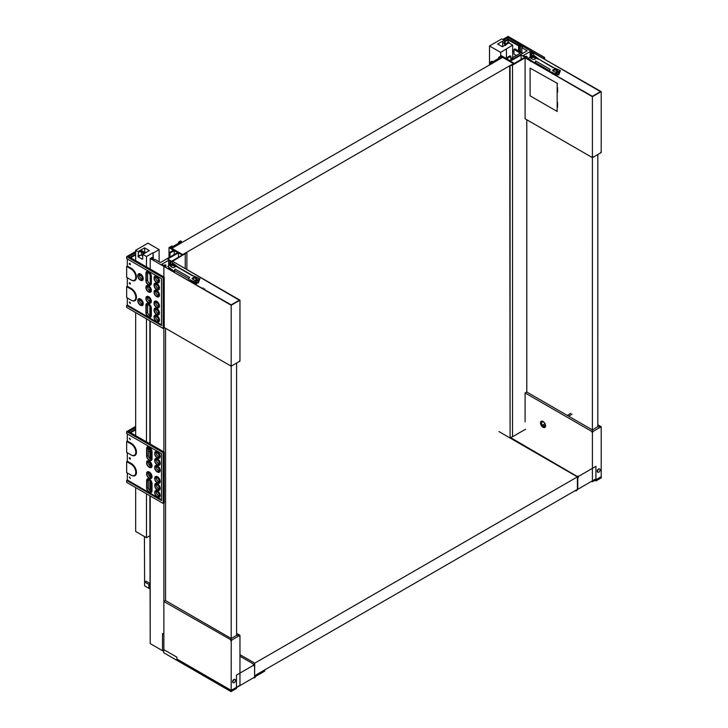 <?xml version="1.0" encoding="UTF-8"?>
<svg xmlns="http://www.w3.org/2000/svg" width="728" height="728" viewBox="0 0 728 728"><rect width="100%" height="100%" fill="white"/><g stroke="black" fill="none" stroke-linecap="round" stroke-linejoin="round"><path stroke-width="1.09" d="M169.005 247.647L173.41 250.186L169.214 252.607L170.024 253.08L174.219 250.66L177.596 252.607L160.415 262.535L155.073 259.45L153.872 259.851L151.806 258.658L152.507 257.958L151.824 257.576L150.205 258.513L163.864 266.393L165.893 265.229L165.083 264.755L163.864 265.456L161.771 264.246L168.668 260.269L170.771 261.479L169.824 262.025L170.634 262.49L186.869 252.652L182.673 254.6L171.853 248.357L502.639 57.376L513.467 63.618L182.673 254.6L170.634 247.647L171.908 246.91L173.027 247.365L180.817 242.861L180.034 242.224L181.454 241.405L180.644 240.932L178.542 242.151L179.325 242.788L172.9 246.501L171.781 246.046L169.005 247.647L169.005 257.576M178.415 252.844L167.722 259.013L171.581 261.243L182.264 255.073L178.415 252.844L178.415 257.293M169.824 262.025L169.824 265.074M170.634 262.49L170.634 264.601M150.205 495.968L150.205 643.597L163.736 651.414L162.517 650.705L162.517 633.524L163.864 634.306L163.864 601.501L231.176 639.967L231.176 366.184L239.967 361.106L239.967 300.182L172.663 261.325L239.294 300.182L231.176 304.868L163.864 266.393L163.864 276.94L163.864 266.393L231.176 305.26L231.176 366.184L230.703 365.911L230.703 365.365L230.703 365.911L231.65 365.911L231.65 365.365L231.65 365.911M168.668 268.778L168.668 267.749M168.668 265.702L168.668 260.269M174.219 254.563L174.219 250.66M169.214 252.607L169.214 257.457M181.454 241.405L181.454 242.806M178.542 242.151L178.542 243.243M171.908 246.91L171.908 248.321M152.507 259.059L152.507 257.958M170.024 253.08L170.024 256.984M185.24 254.054L185.24 268.587M186.869 252.652L186.869 269.524M150.205 490.89L150.205 481.208M150.205 476.822L150.205 474.174M150.205 465.893L150.205 463.236M150.205 458.858L150.205 449.176M150.205 444.025L150.205 320.993M150.205 315.834L150.205 307.271M150.205 301.774L150.205 300.236M150.205 290.836L150.205 289.298M150.205 283.811L150.205 275.239M150.205 269.051L150.205 258.513M163.864 649.513L163.864 503.075M163.864 451.915L163.864 328.11M165.893 265.229L165.893 267.176M172.327 261.516L172.327 263.582M239.494 361.379L239.494 360.833L239.494 361.379M164.209 327.518L230.703 365.911M168.942 268.932L168.942 268.141M231.176 305.26L239.967 300.182M231.222 639.921L231.176 690.353L176.858 658.986M231.176 640.358L230.703 640.085L230.703 640.631L231.131 639.939M239.157 635.207L239.967 635.28L239.157 635.398M231.176 690.353L239.967 685.275L239.967 635.28M231.65 640.085L231.65 640.631L231.677 640.076L239.476 635.571L239.494 636.099L239.476 634.998L238.975 635.253L239.476 635.571M236.591 633.333L239.476 634.998M238.975 635.253L236.591 635.207M231.677 640.076L231.222 639.939M231.131 639.785L231.131 638.456L165.493 600.564L163.864 601.501M231.222 639.785L231.222 638.456L236.673 635.307L238.975 635.307M239.967 654.654L254.718 663.172L254.582 675.584L255.255 675.975A0.956 0.555 -60 0 1 254.582 677.149L254.582 666.211A0.956 0.555 120 0 0 253.908 665.82L253.908 665.046L236.454 675.12L236.454 687.614L254.582 677.149M253.908 664.264L253.226 664.655L253.908 665.046L253.908 664.264L239.967 656.219M253.571 677.732A1.72 0.992 120 0 0 253.717 677.859A1.72 0.992 120 0 0 255.674 676.367L264.728 671.134L264.728 670.506L255.255 675.975M264.191 670.197L264.728 670.506M165.556 328.301L165.556 600.6M236.591 363.063L236.591 635.362M234.216 682.655A1.82 1.046 120 0 0 235.408 681.053A1.82 1.046 120 0 0 235.126 679.597A1.82 1.046 120 0 0 233.315 680.644A1.82 1.046 120 0 0 233.315 682.746A1.82 1.046 120 0 0 234.216 682.655M234.944 679.524A1.82 1.046 120 0 0 234.789 679.406A1.82 1.046 120 0 0 232.969 680.452A1.82 1.046 120 0 0 232.969 682.555A1.82 1.046 120 0 0 233.16 682.618M177.195 659.186L231.04 690.663L236.245 687.423M236.454 687.541L236.454 688.479L231.04 691.6L163.736 652.743L163.736 649.585L176.858 657.166L176.858 659.377M231.04 691.6L231.04 690.663M202.557 288.343L203.176 287.988M204.732 288.889L204.113 289.244M521.111 54.991L524.961 57.221L514.277 63.391L510.419 61.161L521.111 54.991L521.111 59.441M530.175 57.021L530.175 51.551L523.277 55.537L525.37 56.748L526.317 56.202L527.127 56.666L512.521 65.101L512.521 436.764L525.589 429.22M527.127 56.666L527.127 58.622M512.521 65.101L509.673 65.811L513.467 63.618L501.428 56.666L500.145 57.412L500.928 58.049L493.138 62.553L489.789 62.453L491.891 61.234L493.002 61.689L499.435 57.976L498.653 57.33L501.428 55.728L505.824 58.267L510.019 55.847L510.829 56.32L506.633 58.74L510.019 60.688L527.199 50.769L521.858 47.684L522.549 46.992L520.484 45.8L518.609 45.809L520.229 44.872L533.897 52.762L531.868 53.936L531.868 56.047M521.858 52.844L521.858 47.684M510.082 66.039L510.082 437.701L512.521 436.764M510.082 437.701L509.673 65.811M531.058 56.511L531.058 53.472L532.268 52.762L530.175 51.551M531.058 53.472L531.868 53.936M510.829 56.32L510.829 60.224M492.019 63.509L492.019 62.098M490.599 62.917L490.599 64.328M498.653 57.33L498.653 58.431M501.428 58.076L501.428 56.666M520.484 45.8L520.484 52.052M519.282 51.36L519.282 46.201M489.789 62.453L489.789 64.792M518.609 50.969L518.609 45.809M601.137 476.758L595.722 479.879M545.372 426.863L543.188 426.708A3.585 2.075 60 0 1 541.341 423.623A3.585 2.075 60 0 1 541.932 421.112M601.337 476.876L601.337 477.814L595.923 480.935L595.923 479.998M542.387 425.179L544.553 423.933L544.69 423.132M595.049 480.271L595.923 480.935M570.816 413.34L567.249 415.397M572.044 414.186L568.595 416.179M543.188 426.708L544.735 425.334L543.852 426.026L542.278 425.125A3.585 2.075 -120 0 1 542.005 421.112M545.554 425.653L544.544 425.925M545.381 424.642L544.735 425.334M594.239 480.744L595.049 480.425M544.553 422.913L544.553 423.933M543.707 421.958A2.439 1.411 -60 0 1 542.587 422.022A2.439 1.411 -60 0 1 542.087 421.121M511.911 59.596L511.911 58.04L520.365 53.153L513.941 49.44L513.941 54.127L516.307 55.501M522.395 53.544L512.922 59.013M511.911 58.04L512.922 58.622M513.941 49.44L514.951 48.858L522.395 53.153M526.79 119.747L526.79 392.046M597.825 154.509L597.825 426.799M597.825 426.644L592.456 429.902L592.392 431.404L592.41 157.63L601.201 152.552L601.201 91.628L592.41 96.706L592.41 157.63L591.937 156.811L591.937 157.357L525.097 118.773L525.097 57.84L592.41 96.706M576.039 490.153A0.956 0.555 120 0 0 576.849 489.68M577.122 476.713L577.795 476.012L577.932 476.876A0.956 0.555 120 0 0 577.395 477.495M577.795 476.64L577.659 477.095M577.577 489.161A1.72 0.992 -60 0 1 575.584 490.781A1.72 0.992 -60 0 1 575.357 490.545L566.293 495.777M577.122 476.403L510.492 437.546M577.795 476.012L578.478 476.403L595.923 466.33L595.923 478.824L577.795 489.289L577.795 478.36A0.956 0.555 -60 0 1 578.478 477.186L578.478 476.403M577.932 476.876L578.478 477.186M600.391 426.644L601.201 426.726L601.201 476.713L592.41 481.79L591.6 481.326M601.201 426.726L600.727 427.545L600.709 427.008L592.91 431.513L592.883 432.077L592.883 431.531L592.41 431.804L592.41 481.79M592.41 431.804L591.937 431.531L591.937 432.077L591.91 431.513L525.097 392.938L525.097 421.84M545.563 425.844A3.585 2.075 60 0 1 544.817 427.491A3.585 2.075 60 0 1 541.232 425.416A3.585 2.075 60 0 1 541.232 421.275A3.585 2.075 60 0 1 543.998 422.24A3.585 2.075 60 0 1 545.563 425.844M597.906 426.699L600.391 426.845M592.883 431.531L591.937 431.531M544.981 427.382A3.585 2.075 60 0 1 541.568 425.225A3.585 2.075 60 0 1 541.414 421.194M591.91 431.513L592.365 431.386M600.209 426.699L600.709 427.008M592.365 431.231L592.365 429.902L526.726 392.001L525.097 392.938M592.456 431.231L592.91 431.513M597.825 424.77L600.709 426.435M600.209 426.754L597.906 426.754M525.097 57.84L592.41 96.314L600.527 91.628L533.56 52.962L533.56 55.146M591.937 157.357L592.883 157.357L592.883 156.811L592.883 157.357M600.727 152.825L600.727 152.279L600.727 152.825M601.201 91.628L533.56 52.962M598.835 472.144A1.82 1.046 120 0 0 600.027 470.543A1.82 1.046 120 0 0 599.745 469.087A1.82 1.046 120 0 0 597.925 470.142A1.82 1.046 120 0 0 597.925 472.235A1.82 1.046 120 0 0 598.835 472.144M599.563 469.023A1.82 1.046 120 0 0 599.408 468.896A1.82 1.046 120 0 0 597.588 469.942A1.82 1.046 120 0 0 597.588 472.044A1.82 1.046 120 0 0 597.77 472.108M530.102 68.114L557.575 83.502L530.102 68.114L530.102 95.841L557.166 111.466L557.166 83.738M557.575 107.134L557.575 102.439M557.575 92.292L557.575 87.606M254.718 675.666L577.395 489.371L577.395 476.876L498.926 431.567M254.718 663.172L577.395 476.876M144.417 536.527L144.617 583.747M149.868 588.67A2.584 1.492 180 0 1 148.885 588.315L148.885 584.411A2.584 1.492 0 0 0 149.868 584.766M148.885 584.411L144.617 581.954L145.973 581.172L149.868 583.419M148.885 588.315L144.617 585.858L144.617 581.954M149.868 288.443L149.868 290.718M149.868 299.381L149.868 301.656M149.868 306.406L149.868 315.715M149.868 320.802L149.868 443.825M149.868 448.748L149.868 458.604M149.868 462.808L149.868 465.638M149.868 473.746L149.868 476.567M149.868 480.771L149.868 490.636M149.868 495.777L150.205 641.413M135.663 252.607L128.692 256.638L164.209 277.141L163.19 277.723L126.663 256.638L126.663 258.586L161.498 278.697L127.336 258.977L127.336 266.066L126.663 266.448L131.058 268.987L131.395 268.404L127.336 266.066M131.395 268.404A7.171 4.141 -120 0 1 136.473 277.195A7.171 4.141 -120 0 1 131.395 280.125L127.336 277.778L127.336 286.259L131.395 288.606A7.171 4.141 60 0 1 136.473 297.397A7.171 4.141 60 0 1 131.395 300.318L127.336 297.979L127.336 305.059L161.498 324.788M135.663 254.873L130.649 257.767M129.821 264.046L129.347 263.372L130.303 263.927L130.303 264.71L129.347 264.155L129.821 263.263M129.821 283.456L129.347 282.792L130.303 283.338L130.303 284.12L129.347 283.565L129.821 282.673M140.358 280.153A3.831 2.211 -120 0 0 140.531 280.262A3.831 2.211 -120 0 0 143.234 278.697A3.831 2.211 -120 0 0 140.531 274.01A3.831 2.211 -120 0 0 137.82 275.575A3.831 2.211 -120 0 0 137.829 275.785M140.531 280.262L140.195 280.071A3.349 1.929 -120 0 0 142.561 278.697A3.349 1.929 -120 0 0 140.195 274.602A3.349 1.929 -120 0 0 137.82 275.967A3.349 1.929 -120 0 0 140.195 280.071L140.531 280.262M148.476 316.871A3.831 2.211 -120 0 0 148.649 316.971A3.831 2.211 -120 0 0 151.351 315.415L151.351 308.381A3.831 2.211 -120 0 0 148.649 303.694A3.831 2.211 -120 0 0 145.937 305.26L145.937 312.285M148.476 291.873A3.831 2.211 -120 0 0 148.649 291.983A3.831 2.211 -120 0 0 151.351 290.417A3.831 2.211 -120 0 0 148.649 285.731A3.831 2.211 -120 0 0 145.937 287.296A3.831 2.211 -120 0 0 145.946 287.496M148.649 291.983L148.312 291.782A3.349 1.929 -120 0 0 150.678 290.417A3.349 1.929 -120 0 0 148.312 286.313A3.349 1.929 -120 0 0 145.937 287.687A3.349 1.929 -120 0 0 148.312 291.782L148.649 291.983M156.593 321.558A3.831 2.211 -120 0 0 156.766 321.658A3.831 2.211 -120 0 0 159.468 320.102A3.831 2.211 -120 0 0 156.766 315.415A3.831 2.211 -120 0 0 154.063 316.971A3.831 2.211 -120 0 0 154.063 317.18M156.766 321.658L156.429 321.467A3.349 1.929 -120 0 0 158.795 320.102A3.349 1.929 -120 0 0 156.429 315.998A3.349 1.929 -120 0 0 154.063 317.363A3.349 1.929 -120 0 0 156.429 321.467L156.766 321.658M156.593 307.498A3.831 2.211 -120 0 0 156.766 307.598A3.831 2.211 -120 0 0 159.468 306.042A3.831 2.211 -120 0 0 156.766 301.356A3.831 2.211 -120 0 0 154.063 302.912A3.831 2.211 -120 0 0 154.063 303.121M156.766 307.598L156.429 307.407A3.349 1.929 -120 0 0 158.795 306.042A3.349 1.929 -120 0 0 156.429 301.938A3.349 1.929 -120 0 0 154.063 303.303A3.349 1.929 -120 0 0 156.429 307.407L156.766 307.598M156.593 289.526A3.831 2.211 -120 0 0 156.766 289.635A3.831 2.211 -120 0 0 159.468 288.07A3.831 2.211 -120 0 0 156.766 283.383A3.831 2.211 -120 0 0 154.063 284.948A3.831 2.211 -120 0 0 154.063 285.158M156.766 289.635L156.429 289.444A3.349 1.929 -120 0 0 158.795 288.07A3.349 1.929 -120 0 0 156.429 283.975A3.349 1.929 -120 0 0 154.063 285.34A3.349 1.929 -120 0 0 156.429 289.444L156.766 289.635M156.593 296.56A3.831 2.211 -120 0 0 156.766 296.669A3.831 2.211 -120 0 0 159.468 295.104A3.831 2.211 -120 0 0 156.766 290.417A3.831 2.211 -120 0 0 154.063 291.983A3.831 2.211 -120 0 0 154.063 292.183M156.766 296.669L156.429 296.469A3.349 1.929 -120 0 0 158.795 295.104A3.349 1.929 -120 0 0 156.429 291A3.349 1.929 -120 0 0 154.063 292.374A3.349 1.929 -120 0 0 156.429 296.469L156.766 296.669M156.593 282.5A3.831 2.211 -120 0 0 156.766 282.61A3.831 2.211 -120 0 0 159.468 281.044A3.831 2.211 -120 0 0 156.766 276.358A3.831 2.211 -120 0 0 154.063 277.923A3.831 2.211 -120 0 0 154.063 278.123M156.766 282.61L156.429 282.409A3.349 1.929 -120 0 0 158.795 281.044A3.349 1.929 -120 0 0 156.429 276.94A3.349 1.929 -120 0 0 154.063 278.305A3.349 1.929 -120 0 0 156.429 282.409L156.766 282.61M156.593 314.523A3.831 2.211 -120 0 0 156.766 314.632A3.831 2.211 -120 0 0 159.468 313.067A3.831 2.211 -120 0 0 156.766 308.381A3.831 2.211 -120 0 0 154.063 309.946A3.831 2.211 -120 0 0 154.063 310.146M156.766 314.632L156.429 314.432A3.349 1.929 -120 0 0 158.795 313.067A3.349 1.929 -120 0 0 156.429 308.972A3.349 1.929 -120 0 0 154.063 310.337A3.349 1.929 -120 0 0 156.429 314.432L156.766 314.632M148.476 302.812A3.831 2.211 -120 0 0 148.649 302.912A3.831 2.211 -120 0 0 151.351 301.356A3.831 2.211 -120 0 0 148.649 296.669A3.831 2.211 -120 0 0 145.937 298.225A3.831 2.211 -120 0 0 145.946 298.435M148.649 302.912L148.312 302.721A3.349 1.929 -120 0 0 150.678 301.356A3.349 1.929 -120 0 0 148.312 297.251A3.349 1.929 -120 0 0 145.937 298.616A3.349 1.929 -120 0 0 148.312 302.721L148.649 302.912M148.476 284.839A3.831 2.211 -120 0 0 148.649 284.948A3.831 2.211 -120 0 0 151.351 283.383L151.351 276.358A3.831 2.211 -120 0 0 148.649 271.671A3.831 2.211 -120 0 0 145.937 273.237L145.937 280.262M140.358 305.15A3.831 2.211 -120 0 0 140.531 305.26A3.831 2.211 -120 0 0 143.234 303.694A3.831 2.211 -120 0 0 140.531 299.008A3.831 2.211 -120 0 0 137.82 300.573A3.831 2.211 -120 0 0 137.829 300.773M140.531 305.26L140.195 305.059A3.349 1.929 -120 0 0 142.561 303.694A3.349 1.929 -120 0 0 140.195 299.599A3.349 1.929 -120 0 0 137.82 300.964A3.349 1.929 -120 0 0 140.195 305.059L140.531 305.26M129.821 302.866L130.303 303.531L130.303 302.748L129.347 302.202L129.821 302.866L129.821 302.084M131.058 289.189L126.663 286.65L126.663 297.588L131.058 300.127A6.698 3.868 -120 0 0 135.79 297.397A6.698 3.868 -120 0 0 131.058 289.189L131.395 288.606M127.336 286.259L126.663 286.65M161.498 278.697L161.498 325.571L126.663 305.451L126.663 307.407L163.19 328.501L163.19 277.723M150.25 301.783A2.866 1.656 60 0 1 147.629 298.034A2.866 1.656 60 0 1 147.72 297.406M158.367 281.481A2.866 1.656 60 0 1 155.746 277.723A2.866 1.656 60 0 1 155.838 277.095M158.367 295.541A2.866 1.656 60 0 1 155.746 291.782A2.866 1.656 60 0 1 155.838 291.154M158.367 313.504A2.866 1.656 60 0 1 155.746 309.746A2.866 1.656 60 0 1 155.838 309.118M142.133 304.131A2.866 1.656 60 0 1 141.541 303.894A2.866 1.656 60 0 1 139.603 299.745M142.133 279.133A2.866 1.656 60 0 1 141.541 278.897A2.866 1.656 60 0 1 139.603 274.747M158.367 320.538A2.866 1.656 60 0 1 155.746 316.78A2.866 1.656 60 0 1 155.838 316.152M158.367 306.47A2.866 1.656 60 0 1 155.746 302.721A2.866 1.656 60 0 1 155.838 302.093M158.367 288.506A2.866 1.656 60 0 1 155.746 284.757A2.866 1.656 60 0 1 155.838 284.12M150.25 290.854A2.866 1.656 60 0 1 147.629 287.096A2.866 1.656 60 0 1 147.72 286.468M150.25 283.82A2.866 1.656 -120 0 1 147.629 280.071L147.629 273.036A2.866 1.656 60 0 1 147.72 272.409M150.25 315.852A2.866 1.656 -120 0 1 147.629 312.094L147.629 305.059A2.866 1.656 60 0 1 147.72 304.431M164.209 277.141L164.209 327.909L163.19 328.501M129.975 257.375L135.663 254.099M126.663 256.638L135.663 251.442M131.395 280.125L126.663 277.386L126.663 266.448M127.336 305.059L126.663 305.451M131.058 279.925A6.698 3.868 -120 0 0 135.79 277.195A6.698 3.868 -120 0 0 131.058 268.987M150.341 315.215L150.341 308.19A2.866 1.656 -120 0 0 149.085 305.296A2.866 1.656 -120 0 0 146.874 304.531A2.866 1.656 -120 0 0 146.282 305.842L146.282 312.876A2.866 1.656 -120 0 0 147.529 315.761A2.866 1.656 -120 0 0 149.741 316.534A2.866 1.656 -120 0 0 150.341 315.215M150.341 283.192L150.341 276.158A2.866 1.656 -120 0 0 149.085 273.273A2.866 1.656 -120 0 0 146.874 272.509A2.866 1.656 -120 0 0 146.282 273.819L146.282 280.844A2.866 1.656 -120 0 0 147.529 283.738A2.866 1.656 -120 0 0 149.741 284.502A2.866 1.656 -120 0 0 150.341 283.192M150.678 276.358A3.349 1.929 -120 0 0 148.312 272.254A3.349 1.929 -120 0 0 145.937 273.619L145.937 280.653A3.349 1.929 -120 0 0 148.312 284.757A3.349 1.929 -120 0 0 150.678 283.383L150.678 276.358L151.351 276.358M145.937 305.651L145.937 312.676A3.349 1.929 -120 0 0 148.312 316.78A3.349 1.929 -120 0 0 150.678 315.415L150.678 308.381A3.349 1.929 -120 0 0 148.312 304.286A3.349 1.929 -120 0 0 145.937 305.651L145.937 305.26M140.195 279.679A2.866 1.656 -120 0 0 141.623 279.816A2.866 1.656 -120 0 0 141.623 276.504A2.866 1.656 -120 0 0 138.757 274.847A2.866 1.656 -120 0 0 138.32 277.15A2.866 1.656 -120 0 0 140.195 279.679M140.195 304.677A2.866 1.656 -120 0 0 141.623 304.814A2.866 1.656 -120 0 0 141.623 301.501A2.866 1.656 -120 0 0 138.757 299.845A2.866 1.656 -120 0 0 138.32 302.147A2.866 1.656 -120 0 0 140.195 304.677M154.4 285.531A2.866 1.656 -120 0 0 155.646 288.425A2.866 1.656 -120 0 0 157.858 289.189A2.866 1.656 -120 0 0 157.858 285.876A2.866 1.656 -120 0 0 154.991 284.22A2.866 1.656 -120 0 0 154.4 285.531M154.4 278.506A2.866 1.656 -120 0 0 155.646 281.39A2.866 1.656 -120 0 0 157.858 282.164A2.866 1.656 -120 0 0 157.858 278.851A2.866 1.656 -120 0 0 154.991 277.195A2.866 1.656 -120 0 0 154.4 278.506M154.4 292.565A2.866 1.656 -120 0 0 155.646 295.45A2.866 1.656 -120 0 0 157.858 296.223A2.866 1.656 -120 0 0 157.858 292.911A2.866 1.656 -120 0 0 154.991 291.255A2.866 1.656 -120 0 0 154.4 292.565M154.4 303.503A2.866 1.656 -120 0 0 155.646 306.388A2.866 1.656 -120 0 0 157.858 307.161A2.866 1.656 -120 0 0 157.858 303.84A2.866 1.656 -120 0 0 154.991 302.184A2.866 1.656 -120 0 0 154.4 303.503M154.4 310.528A2.866 1.656 -120 0 0 155.646 313.422A2.866 1.656 -120 0 0 157.858 314.187A2.866 1.656 -120 0 0 157.858 310.874A2.866 1.656 -120 0 0 154.991 309.218A2.866 1.656 -120 0 0 154.4 310.528M154.4 317.563A2.866 1.656 -120 0 0 155.646 320.447A2.866 1.656 -120 0 0 157.858 321.221A2.866 1.656 -120 0 0 157.858 317.909A2.866 1.656 -120 0 0 154.991 316.243A2.866 1.656 -120 0 0 154.4 317.563M146.282 298.817A2.866 1.656 -120 0 0 147.529 301.701A2.866 1.656 -120 0 0 149.741 302.475A2.866 1.656 -120 0 0 149.741 299.153A2.866 1.656 -120 0 0 146.874 297.497A2.866 1.656 -120 0 0 146.282 298.817M146.282 287.879A2.866 1.656 -120 0 0 147.529 290.763A2.866 1.656 -120 0 0 149.741 291.537A2.866 1.656 -120 0 0 149.741 288.224A2.866 1.656 -120 0 0 146.874 286.568A2.866 1.656 -120 0 0 146.282 287.879M135.663 260.66L135.663 250.268L138.557 251.943L138.029 256.711L142.087 259.059L142.761 258.668M149.868 535.772L146.483 537.719L135.663 531.467L135.663 487.569M135.663 435.626L135.663 312.603M146.483 537.719L146.483 493.821M146.483 441.878L146.483 318.846M146.483 266.903L146.483 256.52L153.044 252.725L153.044 259.368M142.087 259.059A0.956 0.555 60 0 0 142.67 259.004L142.761 254.372L146.483 256.52M153.381 259.559L153.044 252.725M144.927 253.117L144.59 247.848L149.322 250.578L142.761 254.372L142.761 252.416L141.432 251.651L138.557 251.943M143.78 253.781L143.78 251.833L141.915 250.76L139.039 251.051L144.59 247.848M153.381 252.925L159.132 249.604L147.966 243.161L135.663 250.268M143.78 251.833L142.761 252.416M138.557 255.455L141.432 255.164L142.761 255.928M144.59 252.925L143.78 253.389M140.559 255.255L138.029 256.711M159.132 261.789L159.132 249.604M141.432 255.164L141.432 251.651M150.923 491.209A2.866 1.656 -120 0 1 148.312 487.451L148.312 480.425A2.866 1.656 60 0 1 148.394 479.798M150.923 459.186A2.866 1.656 -120 0 1 148.312 455.428L148.312 448.403A2.866 1.656 60 0 1 148.394 447.766M150.923 466.211A2.866 1.656 60 0 1 148.312 462.462A2.866 1.656 60 0 1 148.394 461.825M159.041 463.873A2.866 1.656 60 0 1 156.429 460.114A2.866 1.656 60 0 1 156.511 459.486M159.041 481.836A2.866 1.656 60 0 1 156.429 478.078A2.866 1.656 60 0 1 156.511 477.45M159.041 495.895A2.866 1.656 60 0 1 156.429 492.137A2.866 1.656 60 0 1 156.511 491.509M159.041 488.861A2.866 1.656 60 0 1 156.429 485.112A2.866 1.656 60 0 1 156.511 484.484M159.041 470.898A2.866 1.656 60 0 1 156.429 467.149A2.866 1.656 60 0 1 156.511 466.512M159.041 456.838A2.866 1.656 60 0 1 156.429 453.089A2.866 1.656 60 0 1 156.511 452.452M150.923 477.149A2.866 1.656 60 0 1 148.312 473.391A2.866 1.656 60 0 1 148.394 472.763M135.663 427.582L128.692 431.604L164.209 452.106L163.19 452.698L126.663 431.604L126.663 433.56L161.498 453.671L127.336 433.952L127.336 441.031L126.663 441.423L131.058 443.962L131.395 443.379L127.336 441.031M161.498 499.754L127.336 480.034L127.336 472.945L131.058 475.102A6.698 3.868 -120 0 0 135.79 472.363A6.698 3.868 -120 0 0 131.058 464.164L126.663 461.625L126.663 472.563L131.395 475.293A7.171 4.141 60 0 0 136.473 472.363A7.171 4.141 60 0 0 131.395 463.572L127.336 461.234L126.663 461.625M131.395 443.379A7.171 4.141 -120 0 1 136.473 452.161A7.171 4.141 -120 0 1 131.395 455.091L127.336 452.752L127.336 461.234M135.663 429.848L130.649 432.741M130.303 478.505L129.347 477.168L130.303 478.505M129.821 458.422L129.347 457.757L130.303 458.312L130.303 459.095L129.347 458.54L129.821 457.648M149.149 492.228A3.831 2.211 -120 0 0 149.322 492.337A3.831 2.211 -120 0 0 152.025 490.772L152.025 483.747A3.831 2.211 -120 0 0 149.322 479.06A3.831 2.211 -120 0 0 146.619 480.616L146.619 487.651M149.149 467.23A3.831 2.211 -120 0 0 149.322 467.34A3.831 2.211 -120 0 0 152.025 465.774A3.831 2.211 -120 0 0 149.322 461.088A3.831 2.211 -120 0 0 146.619 462.653A3.831 2.211 -120 0 0 146.619 462.862M149.322 467.34L148.985 467.149A3.349 1.929 -120 0 0 151.351 465.774A3.349 1.929 -120 0 0 148.985 461.679A3.349 1.929 -120 0 0 146.619 463.044A3.349 1.929 -120 0 0 148.985 467.149L149.322 467.34M157.266 496.915A3.831 2.211 -120 0 0 157.439 497.024A3.831 2.211 -120 0 0 160.151 495.459A3.831 2.211 -120 0 0 157.439 490.772A3.831 2.211 -120 0 0 154.736 492.337A3.831 2.211 -120 0 0 154.736 492.538M157.439 497.024L157.102 496.824A3.349 1.929 -120 0 0 159.468 495.459A3.349 1.929 -120 0 0 157.102 491.364A3.349 1.929 -120 0 0 154.736 492.729A3.349 1.929 -120 0 0 157.102 496.824L157.439 497.024M157.266 482.855A3.831 2.211 -120 0 0 157.439 482.964A3.831 2.211 -120 0 0 160.151 481.399A3.831 2.211 -120 0 0 157.439 476.713A3.831 2.211 -120 0 0 154.736 478.278A3.831 2.211 -120 0 0 154.736 478.478M157.439 482.964L157.102 482.764A3.349 1.929 -120 0 0 159.468 481.399A3.349 1.929 -120 0 0 157.102 477.304A3.349 1.929 -120 0 0 154.736 478.669A3.349 1.929 -120 0 0 157.102 482.764L157.439 482.964M157.266 464.892A3.831 2.211 -120 0 0 157.439 465.001A3.831 2.211 -120 0 0 160.151 463.436A3.831 2.211 -120 0 0 157.439 458.749A3.831 2.211 -120 0 0 154.736 460.314A3.831 2.211 -120 0 0 154.736 460.515M157.439 465.001L157.102 464.801A3.349 1.929 -120 0 0 159.468 463.436A3.349 1.929 -120 0 0 157.102 459.332A3.349 1.929 -120 0 0 154.736 460.706A3.349 1.929 -120 0 0 157.102 464.801L157.439 465.001M157.266 471.917A3.831 2.211 -120 0 0 157.439 472.026A3.831 2.211 -120 0 0 160.151 470.461A3.831 2.211 -120 0 0 157.439 465.774A3.831 2.211 -120 0 0 154.736 467.34A3.831 2.211 -120 0 0 154.736 467.549M157.439 472.026L157.102 471.835A3.349 1.929 -120 0 0 159.468 470.461A3.349 1.929 -120 0 0 157.102 466.366A3.349 1.929 -120 0 0 154.736 467.731A3.349 1.929 -120 0 0 157.102 471.835L157.439 472.026M157.266 457.857A3.831 2.211 -120 0 0 157.439 457.967A3.831 2.211 -120 0 0 160.151 456.401A3.831 2.211 -120 0 0 157.439 451.715A3.831 2.211 -120 0 0 154.736 453.28A3.831 2.211 -120 0 0 154.736 453.489M157.439 457.967L157.102 457.776A3.349 1.929 -120 0 0 159.468 456.401A3.349 1.929 -120 0 0 157.102 452.306A3.349 1.929 -120 0 0 154.736 453.671A3.349 1.929 -120 0 0 157.102 457.776L157.439 457.967M157.266 489.889A3.831 2.211 -120 0 0 157.439 489.99A3.831 2.211 -120 0 0 160.151 488.433A3.831 2.211 -120 0 0 157.439 483.747A3.831 2.211 -120 0 0 154.736 485.303A3.831 2.211 -120 0 0 154.736 485.512M157.439 489.99L157.102 489.798A3.349 1.929 -120 0 0 159.468 488.433A3.349 1.929 -120 0 0 157.102 484.329A3.349 1.929 -120 0 0 154.736 485.694A3.349 1.929 -120 0 0 157.102 489.798L157.439 489.99M149.149 478.169A3.831 2.211 -120 0 0 149.322 478.278A3.831 2.211 -120 0 0 152.025 476.713A3.831 2.211 -120 0 0 149.322 472.026A3.831 2.211 -120 0 0 146.619 473.591A3.831 2.211 -120 0 0 146.619 473.791M149.322 478.278L148.985 478.078A3.349 1.929 -120 0 0 151.351 476.713A3.349 1.929 -120 0 0 148.985 472.618A3.349 1.929 -120 0 0 146.619 473.983A3.349 1.929 -120 0 0 148.985 478.078L149.322 478.278M149.149 460.205A3.831 2.211 -120 0 0 149.322 460.314A3.831 2.211 -120 0 0 152.025 458.749L152.025 451.715A3.831 2.211 -120 0 0 149.322 447.028A3.831 2.211 -120 0 0 146.619 448.594L146.619 455.628M129.821 439.011L130.303 439.685L129.347 438.347L129.821 439.011L129.821 438.229M129.821 477.058L129.821 477.832M161.498 453.671L161.498 500.536L126.663 480.425L126.663 482.382L163.19 503.467L163.19 452.698M164.209 452.106L164.209 502.884L163.19 503.467M129.975 432.35L135.663 429.065M126.663 431.604L135.663 426.408M127.336 480.034L126.663 480.425M131.395 455.091L126.663 452.361L126.663 441.423M131.058 454.9A6.698 3.868 -120 0 0 135.79 452.161A6.698 3.868 -120 0 0 131.058 443.962M151.014 490.581L151.014 483.547A2.866 1.656 -120 0 0 149.759 480.662A2.866 1.656 -120 0 0 147.547 479.889A2.866 1.656 -120 0 0 146.956 481.208L146.956 488.233A2.866 1.656 -120 0 0 148.212 491.127A2.866 1.656 -120 0 0 150.423 491.891A2.866 1.656 -120 0 0 151.014 490.581M151.014 458.549L151.014 451.524A2.866 1.656 -120 0 0 149.759 448.639A2.866 1.656 -120 0 0 147.547 447.866A2.866 1.656 -120 0 0 146.956 449.176L146.956 456.21A2.866 1.656 -120 0 0 148.212 459.095A2.866 1.656 -120 0 0 150.423 459.869A2.866 1.656 -120 0 0 151.014 458.549M151.351 451.715A3.349 1.929 -120 0 0 148.985 447.62A3.349 1.929 -120 0 0 146.619 448.985L146.619 456.01A3.349 1.929 -120 0 0 148.985 460.114A3.349 1.929 -120 0 0 151.351 458.749L151.351 451.715L152.025 451.715M146.619 481.008L146.619 488.042A3.349 1.929 -120 0 0 148.985 492.137A3.349 1.929 -120 0 0 151.351 490.772L151.351 483.747A3.349 1.929 -120 0 0 148.985 479.643A3.349 1.929 -120 0 0 146.619 481.008L146.619 480.616M155.073 460.897A2.866 1.656 -120 0 0 156.329 463.781A2.866 1.656 -120 0 0 158.54 464.555A2.866 1.656 -120 0 0 158.54 461.243A2.866 1.656 -120 0 0 155.665 459.586A2.866 1.656 -120 0 0 155.073 460.897M155.073 453.863A2.866 1.656 -120 0 0 156.329 456.756A2.866 1.656 -120 0 0 158.54 457.521A2.866 1.656 -120 0 0 158.54 454.208A2.866 1.656 -120 0 0 155.665 452.552A2.866 1.656 -120 0 0 155.073 453.863M155.073 467.931A2.866 1.656 -120 0 0 156.329 470.816A2.866 1.656 -120 0 0 158.54 471.58A2.866 1.656 -120 0 0 158.54 468.268A2.866 1.656 -120 0 0 155.665 466.612A2.866 1.656 -120 0 0 155.073 467.931M155.073 478.86A2.866 1.656 -120 0 0 156.329 481.754A2.866 1.656 -120 0 0 158.54 482.518A2.866 1.656 -120 0 0 158.54 479.206A2.866 1.656 -120 0 0 155.665 477.55A2.866 1.656 -120 0 0 155.073 478.86M155.073 485.895A2.866 1.656 -120 0 0 156.329 488.779A2.866 1.656 -120 0 0 158.54 489.553A2.866 1.656 -120 0 0 158.54 486.231A2.866 1.656 -120 0 0 155.665 484.575A2.866 1.656 -120 0 0 155.073 485.895M155.073 492.92A2.866 1.656 -120 0 0 156.329 495.814A2.866 1.656 -120 0 0 158.54 496.578A2.866 1.656 -120 0 0 158.54 493.265A2.866 1.656 -120 0 0 155.665 491.609A2.866 1.656 -120 0 0 155.073 492.92M146.956 474.174A2.866 1.656 -120 0 0 148.212 477.067A2.866 1.656 -120 0 0 150.423 477.832A2.866 1.656 -120 0 0 150.423 474.52A2.866 1.656 -120 0 0 147.547 472.863A2.866 1.656 -120 0 0 146.956 474.174M146.956 463.236A2.866 1.656 -120 0 0 148.212 466.129A2.866 1.656 -120 0 0 150.423 466.894A2.866 1.656 -120 0 0 150.423 463.581A2.866 1.656 -120 0 0 147.547 461.925A2.866 1.656 -120 0 0 146.956 463.236M148.312 450.805A4.787 2.757 -120 0 0 149.868 452.024M149.868 442.497A4.787 2.757 -120 0 0 149.304 442.697M148.321 448.111A1.911 1.101 -120 0 0 149.868 449.795M504.722 41.796L508.126 39.84L508.126 41.587L505.478 45.464M543.634 58.386L508.126 37.574L508.126 39.84L518.609 45.891M510.155 43.671L508.126 41.587L508.435 43.252M512.658 50.678A6.698 3.868 60 0 1 513.941 52.179M515.388 54.964A6.698 3.868 60 0 1 515.661 55.874M504.722 41.014L508.126 39.057L519.219 45.464M503.858 40.031L508.126 37.574M506.579 44.326L508.126 43.061M489.516 49.877L489.516 47.529M543.634 58.076L544.653 57.494L544.653 58.977M502.848 39.449L508.126 36.4L544.653 57.494M504.54 45.5L504.54 43.544L502.675 42.47L503.185 40.814L497.634 44.017L502.375 46.747L508.936 42.961L512.658 45.109L500.682 52.416L489.516 45.964L501.829 38.857L504.722 40.531L504.722 42.488M512.658 57.603L512.658 45.109M506.433 57.922L506.433 49.095M502.029 46.556L502.848 46.082M503.185 46.283L502.675 45.991L502.675 42.47M500.682 56.165L500.682 52.416M504.722 40.531L504.222 42.197L505.55 42.961L505.55 44.918M489.516 64.947L489.516 45.964M504.54 43.544L505.55 42.961M195.696 281.836L198.262 283.028L199.927 278.742L192.984 275.73M197.67 282.983L198.808 280.062L195.623 281.9L196.76 283.511L196.178 284.239L193.939 282.346L194.631 284.075L195.031 283.574M192.893 279.306L193.275 278.324M188.861 280.435L188.861 278.797A1.101 0.637 120 0 1 188.907 278.46A1.119 0.646 120 0 1 188.971 278.278A1.092 0.637 -60 0 1 189.189 277.878L189.644 277.45L175.166 269.096L174.383 270.443L188.861 278.797M174.383 272.081L174.383 270.443M191.81 281.718L191.091 281.727M170.161 269.214L167.713 266.393L173.137 263.272L178.606 267.431M171.18 266.757L171.517 265.884M170.134 269.924L170.216 268.659L172.29 269.851L172.991 271.571L173.382 271.08L172.29 269.851M174.192 271.544L173.382 271.08M167.713 266.393L174.138 271.244M191.773 282.419L191.864 281.154L193.939 282.346M199.927 278.742L194.503 281.863L196.178 284.239M194.503 281.863L190.054 279.816L191.1 281.308L190.372 281.308M175.275 266.839A4.787 2.757 -0 0 0 174.42 266.166A4.787 2.757 -0 0 0 172.445 265.474L172.154 264.737L170.388 265.884A4.787 2.757 180 0 0 171.581 267.021A4.787 2.757 -0 0 0 173.555 267.713L175.612 266.521A4.787 2.757 -0 0 0 174.42 265.383L192.483 275.812M192.037 278.378A4.787 2.757 0 0 0 193.229 279.525A4.787 2.757 -0 0 0 195.195 280.207L197.252 279.015A4.787 2.757 -0 0 0 196.069 277.878A4.787 2.757 -0 0 0 194.094 277.195L192.037 278.378M172.445 264.692A4.787 2.757 180 0 1 174.42 265.383L171.853 263.9M196.924 279.334A4.787 2.757 -0 0 0 196.069 278.66A4.787 2.757 -0 0 0 194.094 277.978L192.365 278.842M172.445 265.474L170.716 266.348M530.63 61.452L530.712 60.533L532.851 61.925M532.778 61.725L533.579 62.617M529.356 59.905L528.21 58.276L534.434 62.835M549.349 71.453L550.131 69.324L535.653 60.97L534.88 63.09M552.27 73.956L552.352 73.028L554.499 74.42M554.427 74.22L555.218 75.111M556.183 73.71L558.749 74.902L560.423 70.598L555 73.737L556.146 75.375M555 73.737L550.541 71.681L551.078 72.445M556.902 75.812L557.248 75.384L556.119 73.765L559.295 71.936L558.167 74.857M560.423 70.598L553.471 67.604M553.762 70.197L553.38 71.18M532.068 58.895A4.787 2.757 0 0 0 534.043 59.578L536.099 58.395A4.787 2.757 0 0 0 534.907 57.257A4.787 2.757 0 0 0 532.932 56.566L530.876 57.758A4.787 2.757 0 0 0 532.068 58.895L529.502 57.412L533.624 55.146L539.093 59.305A1.092 0.637 120 0 0 539.048 59.268A1.092 0.637 120 0 0 538.947 59.232L552.971 67.686M531.668 58.631L532.004 57.758M529.502 57.412L528.21 58.276M557.748 70.889A4.787 2.757 180 0 0 556.556 69.752A4.787 2.757 0 0 0 554.581 69.069L552.525 70.252A4.787 2.757 0 0 0 553.717 71.389A4.787 2.757 180 0 0 555.692 72.081L557.748 70.989M557.411 71.207A4.787 2.757 0 0 0 556.556 70.534A4.787 2.757 0 0 0 554.581 69.852L552.852 70.716M535.772 58.713A4.787 2.757 0 0 0 534.907 58.04A4.787 2.757 0 0 0 532.932 57.348L531.212 58.222M147.629 312.094L146.282 312.876M147.629 305.059L146.282 305.842M147.629 280.071L146.282 280.844M147.629 273.036L146.282 273.819M151.351 308.381L150.678 308.381M151.351 315.415L150.678 315.415M150.678 283.383L151.351 283.383M131.058 464.164L131.395 463.572M148.312 487.451L146.956 488.233M148.312 480.425L146.956 481.208M148.312 455.428L146.956 456.21M148.312 448.403L146.956 449.176M152.025 483.747L151.351 483.747M152.025 490.772L151.351 490.772M151.351 458.749L152.025 458.749M195.796 281.008L193.229 279.525M193.803 277.231L193.803 278.014M194.094 277.195L194.094 277.978M172.154 265.52L172.154 264.737M549.349 70.671L534.88 62.317M532.341 55.774L538.493 59.323M554.29 69.105L554.29 69.888M554.581 69.069L554.581 69.852M532.932 57.348L532.932 56.566M532.641 56.611L532.641 57.394M254.381 665.774L253.908 665.501M174.574 271.799L174.074 271.053L174.229 271.99M178.551 267.394L193.011 275.739M539.048 59.268L553.498 67.613"/></g></svg>

